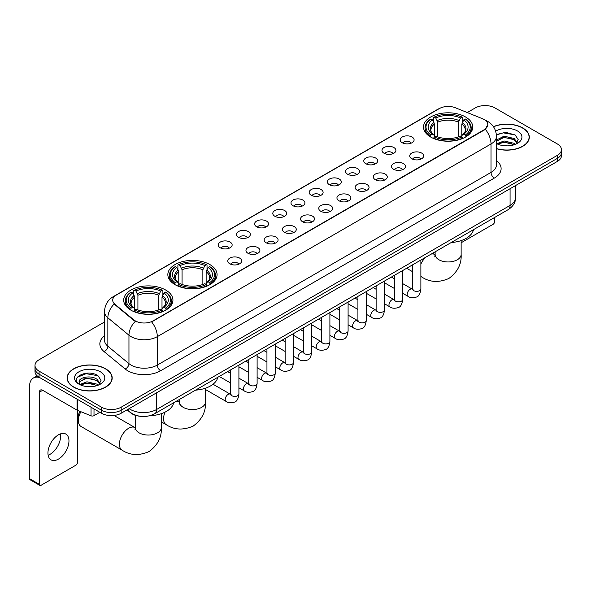 <?xml version="1.0" encoding="UTF-8"?>
<svg xmlns="http://www.w3.org/2000/svg" width="591" height="591" viewBox="0 0 591 591"><rect width="100%" height="100%" fill="white"/><g stroke="black" fill="none" stroke-linecap="round" stroke-linejoin="round"><path stroke-width="0.89" d="M209.871 264.569A24.615 14.214 0 0 0 183.04 261.488A24.615 14.214 0 0 0 167.844 274.623A24.615 14.214 0 0 0 175.054 284.67A24.615 14.214 0 0 0 201.886 287.751A24.615 14.214 0 0 0 217.082 274.623A24.615 14.214 0 0 0 209.871 264.569M165.724 290.055A24.615 14.214 0 0 0 138.9 286.975A24.615 14.214 0 0 0 123.696 300.11A24.615 14.214 0 0 0 130.906 310.157A24.615 14.214 0 0 0 157.738 313.237A24.615 14.214 0 0 0 172.934 300.11A24.615 14.214 0 0 0 165.724 290.055M465.531 116.966A24.615 14.214 0 0 0 438.707 113.886A24.615 14.214 0 0 0 423.511 127.013A24.615 14.214 0 0 0 430.721 137.068A24.615 14.214 0 0 0 457.545 140.148A24.615 14.214 0 0 0 472.748 127.013A24.615 14.214 0 0 0 465.531 116.966M402.212 142.719A6.966 4.026 180 0 1 400.824 141.581A6.966 4.026 180 0 1 403.136 136.58A6.966 4.026 180 0 1 412.06 137.031A6.966 4.026 180 0 1 413.441 141.581A6.966 4.026 180 0 1 402.212 142.719M411.21 143.133A4.181 2.416 0 0 0 410.095 141.958A4.181 2.416 0 0 0 405.973 141.345A4.181 2.416 0 0 0 403.055 143.133M384.01 153.224A6.966 4.026 180 0 1 382.628 152.086A6.966 4.026 180 0 1 384.94 147.085A6.966 4.026 180 0 1 393.865 147.536A6.966 4.026 180 0 1 395.246 152.086A6.966 4.026 180 0 1 384.01 153.224M393.015 153.638A4.181 2.416 0 0 0 391.892 152.463A4.181 2.416 0 0 0 387.777 151.85A4.181 2.416 0 0 0 384.859 153.638M365.814 163.729A6.966 4.026 180 0 1 364.433 162.591A6.966 4.026 180 0 1 366.745 157.59A6.966 4.026 180 0 1 375.669 158.041A6.966 4.026 180 0 1 377.051 162.591A6.966 4.026 180 0 1 365.814 163.729M374.82 164.143A4.181 2.416 0 0 0 373.697 162.968A4.181 2.416 0 0 0 369.582 162.355A4.181 2.416 0 0 0 366.664 164.143M347.619 174.234A6.966 4.026 180 0 1 346.237 173.097A6.966 4.026 180 0 1 348.542 168.095A6.966 4.026 180 0 1 357.474 168.546A6.966 4.026 180 0 1 358.855 173.097A6.966 4.026 180 0 1 347.619 174.234M356.624 174.648A4.181 2.416 0 0 0 355.501 173.473A4.181 2.416 0 0 0 351.386 172.86A4.181 2.416 0 0 0 348.468 174.648M329.423 184.739A6.966 4.026 180 0 1 328.042 183.602A6.966 4.026 180 0 1 330.347 178.6A6.966 4.026 180 0 1 339.278 179.051A6.966 4.026 180 0 1 340.66 183.602A6.966 4.026 180 0 1 329.423 184.739M338.429 185.153A4.181 2.416 0 0 0 337.306 183.978A4.181 2.416 0 0 0 333.191 183.365A4.181 2.416 0 0 0 330.273 185.153M311.228 195.244A6.966 4.026 180 0 1 309.847 194.107A6.966 4.026 180 0 1 312.151 189.105A6.966 4.026 180 0 1 321.083 189.556A6.966 4.026 180 0 1 322.464 194.107A6.966 4.026 180 0 1 311.228 195.244M320.233 195.658A4.181 2.416 0 0 0 319.11 194.483A4.181 2.416 0 0 0 314.996 193.87A4.181 2.416 0 0 0 312.078 195.658M293.033 205.749A6.966 4.026 180 0 1 291.651 204.612A6.966 4.026 180 0 1 293.956 199.61A6.966 4.026 180 0 1 302.887 200.061A6.966 4.026 180 0 1 304.269 204.612A6.966 4.026 180 0 1 293.033 205.749M302.038 206.163A4.181 2.416 0 0 0 300.915 204.988A4.181 2.416 0 0 0 296.8 204.383A4.181 2.416 0 0 0 293.882 206.163M274.837 216.254A6.966 4.026 180 0 1 273.456 215.117A6.966 4.026 180 0 1 275.761 210.115A6.966 4.026 180 0 1 284.692 210.566A6.966 4.026 180 0 1 286.074 215.117A6.966 4.026 180 0 1 274.837 216.254M283.843 216.675A4.181 2.416 0 0 0 282.72 215.493A4.181 2.416 0 0 0 278.597 214.888A4.181 2.416 0 0 0 275.687 216.675M256.642 226.759A6.966 4.026 180 0 1 255.26 225.622A6.966 4.026 180 0 1 257.565 220.62A6.966 4.026 180 0 1 266.497 221.071A6.966 4.026 180 0 1 267.878 225.622A6.966 4.026 180 0 1 256.642 226.759M265.647 227.18A4.181 2.416 0 0 0 264.524 225.998A4.181 2.416 0 0 0 260.402 225.393A4.181 2.416 0 0 0 257.491 227.18M238.446 237.264A6.966 4.026 180 0 1 237.065 236.127A6.966 4.026 180 0 1 239.37 231.125A6.966 4.026 180 0 1 248.294 231.576A6.966 4.026 180 0 1 249.683 236.127A6.966 4.026 180 0 1 238.446 237.264M247.452 237.685A4.181 2.416 0 0 0 246.329 236.503A4.181 2.416 0 0 0 242.207 235.898A4.181 2.416 0 0 0 239.296 237.685M220.251 247.769A6.966 4.026 180 0 1 218.862 246.632A6.966 4.026 180 0 1 221.174 241.63A6.966 4.026 180 0 1 230.098 242.081A6.966 4.026 180 0 1 231.487 246.632A6.966 4.026 180 0 1 220.251 247.769M229.256 248.19A4.181 2.416 0 0 0 228.133 247.016A4.181 2.416 0 0 0 224.011 246.403A4.181 2.416 0 0 0 221.093 248.19M411.764 158.743A6.966 4.026 180 0 1 410.383 157.605A6.966 4.026 180 0 1 412.695 152.604A6.966 4.026 180 0 1 421.619 153.054A6.966 4.026 180 0 1 423.001 157.605A6.966 4.026 180 0 1 411.764 158.743M420.77 159.156A4.181 2.416 0 0 0 419.647 157.982A4.181 2.416 0 0 0 415.532 157.369A4.181 2.416 0 0 0 412.614 159.156M393.569 169.248A6.966 4.026 180 0 1 392.188 168.11A6.966 4.026 180 0 1 394.493 163.109A6.966 4.026 180 0 1 403.424 163.559A6.966 4.026 180 0 1 404.805 168.11A6.966 4.026 180 0 1 393.569 169.248M402.574 169.661A4.181 2.416 0 0 0 401.452 168.487A4.181 2.416 0 0 0 397.337 167.874A4.181 2.416 0 0 0 394.419 169.661M375.374 179.753A6.966 4.026 180 0 1 373.992 178.615A6.966 4.026 180 0 1 376.297 173.614A6.966 4.026 180 0 1 385.229 174.064A6.966 4.026 180 0 1 386.61 178.615A6.966 4.026 180 0 1 375.374 179.753M384.379 180.166A4.181 2.416 0 0 0 383.256 178.992A4.181 2.416 0 0 0 379.141 178.379A4.181 2.416 0 0 0 376.223 180.166M357.178 190.258A6.966 4.026 180 0 1 355.797 189.12A6.966 4.026 180 0 1 358.102 184.119A6.966 4.026 180 0 1 367.033 184.569A6.966 4.026 180 0 1 368.415 189.12A6.966 4.026 180 0 1 357.178 190.258M366.184 190.671A4.181 2.416 0 0 0 365.061 189.497A4.181 2.416 0 0 0 360.946 188.884A4.181 2.416 0 0 0 358.028 190.671M338.983 200.763A6.966 4.026 180 0 1 337.601 199.625A6.966 4.026 180 0 1 339.906 194.624A6.966 4.026 180 0 1 348.838 195.074A6.966 4.026 180 0 1 350.219 199.625A6.966 4.026 180 0 1 338.983 200.763M347.988 201.176A4.181 2.416 0 0 0 346.865 200.002A4.181 2.416 0 0 0 342.743 199.389A4.181 2.416 0 0 0 339.832 201.176M320.787 211.268A6.966 4.026 180 0 1 319.406 210.13A6.966 4.026 180 0 1 321.711 205.129A6.966 4.026 180 0 1 330.642 205.579A6.966 4.026 180 0 1 332.024 210.13A6.966 4.026 180 0 1 320.787 211.268M329.793 211.681A4.181 2.416 0 0 0 328.67 210.507A4.181 2.416 0 0 0 324.548 209.894A4.181 2.416 0 0 0 321.637 211.681M302.592 221.773A6.966 4.026 180 0 1 301.211 220.635A6.966 4.026 180 0 1 303.515 215.634A6.966 4.026 180 0 1 312.447 216.084A6.966 4.026 180 0 1 313.828 220.635A6.966 4.026 180 0 1 302.592 221.773M311.597 222.186A4.181 2.416 0 0 0 310.474 221.012A4.181 2.416 0 0 0 306.352 220.406A4.181 2.416 0 0 0 303.442 222.186M284.397 232.278A6.966 4.026 180 0 1 283.015 231.14A6.966 4.026 180 0 1 285.32 226.139A6.966 4.026 180 0 1 294.244 226.589A6.966 4.026 180 0 1 295.633 231.14A6.966 4.026 180 0 1 284.397 232.278M293.402 232.699A4.181 2.416 0 0 0 292.279 231.517A4.181 2.416 0 0 0 288.157 230.911A4.181 2.416 0 0 0 285.246 232.699M266.201 242.783A6.966 4.026 180 0 1 264.812 241.645A6.966 4.026 180 0 1 267.125 236.644A6.966 4.026 180 0 1 276.049 237.094A6.966 4.026 180 0 1 277.438 241.645A6.966 4.026 180 0 1 266.201 242.783M275.199 243.204A4.181 2.416 0 0 0 274.084 242.022A4.181 2.416 0 0 0 269.961 241.416A4.181 2.416 0 0 0 267.043 243.204M247.998 253.288A6.966 4.026 180 0 1 246.617 252.15A6.966 4.026 180 0 1 248.929 247.149A6.966 4.026 180 0 1 257.853 247.599A6.966 4.026 180 0 1 259.235 252.15A6.966 4.026 180 0 1 247.998 253.288M257.004 253.709A4.181 2.416 0 0 0 255.888 252.534A4.181 2.416 0 0 0 251.766 251.921A4.181 2.416 0 0 0 248.848 253.709M229.803 263.793A6.966 4.026 180 0 1 228.422 262.655A6.966 4.026 180 0 1 230.734 257.654A6.966 4.026 180 0 1 239.658 258.104A6.966 4.026 180 0 1 241.039 262.655A6.966 4.026 180 0 1 229.803 263.793M238.808 264.214A4.181 2.416 0 0 0 237.685 263.039A4.181 2.416 0 0 0 233.571 262.426A4.181 2.416 0 0 0 230.653 264.214M482.448 118.695A12.544 7.24 180 0 1 484.125 119.508A12.544 7.24 180 0 1 487.797 124.627A12.544 7.24 180 0 1 484.125 129.747L153.047 320.891A12.544 7.24 180 0 1 133.906 319.923L114.972 304.313A12.544 7.24 180 0 1 112.704 300.154A12.544 7.24 180 0 1 116.375 295.035L439.342 108.574A12.544 7.24 180 0 1 455.402 107.761L482.448 118.695M139.616 416.212A13.933 8.045 180 0 1 130.796 412.924L127.065 409.844M496.462 148.703A22.524 13.009 0 0 0 529.314 137.142A22.524 13.009 0 0 0 522.717 127.944A22.524 13.009 0 0 0 493.433 126.666M105.59 368.777A22.524 13.009 0 0 0 81.033 365.955A22.524 13.009 0 0 0 67.13 377.974A22.524 13.009 0 0 0 73.727 387.164A22.524 13.009 0 0 0 98.276 389.986A22.524 13.009 0 0 0 112.187 377.974A22.524 13.009 0 0 0 105.59 368.777M487.797 124.627L485.337 129.237L484.125 130.116L151.636 321.903A16.26 9.39 60 0 1 157.317 336.634A18.58 10.727 180 0 1 131.039 336.634A18.58 10.727 180 0 1 128.956 335.2L107.858 317.803A18.58 10.727 180 0 1 104.496 311.649L104.496 340.091A18.58 10.727 0 0 0 107.858 346.245L128.956 363.642A18.58 10.727 0 0 0 131.039 365.075A18.58 10.727 0 0 0 157.317 365.075L491.025 172.409A18.58 10.727 0 0 0 496.462 164.83L496.462 136.381A18.58 10.727 180 0 1 491.025 143.968A16.26 9.39 -120 0 0 485.337 129.237M104.496 321.992L39.072 359.764A13.933 8.045 0 0 0 34.995 365.452L34.995 371.525A13.933 8.045 0 0 0 39.072 377.213L101.482 413.242L101.482 410.206A13.933 8.045 0 0 0 121.185 410.206L557.372 158.381A13.933 8.045 0 0 0 561.45 152.692A13.933 8.045 0 0 1 557.372 158.381L121.185 410.206A13.933 8.045 0 0 1 101.482 410.206L39.072 374.177L101.482 410.206L101.482 407.177A13.933 8.045 0 0 0 121.185 407.177L557.372 155.344A13.933 8.045 0 0 0 561.45 149.656A13.933 8.045 0 0 0 557.372 143.968L494.963 107.939A13.933 8.045 0 0 0 475.253 107.939L467.259 112.556M34.995 368.489A13.933 8.045 0 0 0 39.072 374.177A13.933 8.045 0 0 1 34.995 368.489M136.72 321.903L133.906 320.477L114.122 304.003A16.26 10.874 129.5 0 0 107.858 317.803L107.858 346.245A4.647 3.11 -50.5 0 1 104.053 351.579A23.226 13.408 180 0 1 104.496 335.836M34.995 365.452A13.933 8.045 0 0 0 39.072 371.141L101.482 407.177M101.482 413.242A13.933 8.045 0 0 0 121.185 413.242L557.372 161.417A13.933 8.045 0 0 0 561.45 155.729L561.45 149.656M496.462 148.548A22.295 12.869 0 0 0 529.085 137.142A22.295 12.869 0 0 0 522.555 128.04A22.295 12.869 0 0 0 493.522 126.799M504.271 145.763L507.772 145.866M497.312 143.539L504.071 140.961L514.207 143.332L515.433 144.315M497.932 144.189L504.071 142.165L514.429 144.692M496.462 142.032A10.498 6.058 0 0 0 498.021 144.27M496.462 140.045L504.071 136.144L514.207 138.516L517.228 142.682M496.462 141.249L504.071 137.348L514.207 139.72L516.985 142.992M496.566 143.583L497.105 143.916M496.462 143.539A15.144 8.739 0 0 0 517.494 143.325A15.144 8.739 0 0 0 517.494 130.958A15.144 8.739 0 0 0 495.657 131.209M515.795 144.167L518.167 139.513L515.167 134.992L505.601 132.281L496.374 134.608M497.415 144.012L496.462 142.889M496.396 134.888L503.244 132.857L514.96 134.851M499.905 138.279L503.244 137.673L511.614 138.397M499.905 143.096L503.244 142.49L511.614 143.214M461.135 242.768L492.99 224.373A2.32 1.345 120 0 0 494.637 221.529L494.637 217.466M73.89 387.075A22.295 12.869 0 0 0 98.187 389.861A22.295 12.869 0 0 0 111.95 377.974A22.295 12.869 0 0 0 105.42 368.865A22.295 12.869 0 0 0 81.122 366.08A22.295 12.869 0 0 0 67.359 377.974A22.295 12.869 0 0 0 73.89 387.075M87.136 386.588L90.637 386.691M80.177 384.372L86.936 381.793L97.079 384.165L98.305 385.147M80.804 385.022L86.936 382.998L97.301 385.517M80.287 384.837L79.201 382.296A10.498 6.058 0 0 0 80.893 385.103M100.093 383.515L97.079 379.348C90.778 374.642 77.813 377.546 79.201 382.296L79.157 381.83M79.224 382.443L79.519 381.66L86.936 378.181L97.079 380.552L99.857 383.825M98.667 385L101.039 380.338L98.04 375.817C87.416 368.178 68.534 378.247 79.438 384.416L79.977 384.748M100.367 371.791A15.144 8.739 0 0 0 78.95 371.791A15.144 8.739 0 0 0 78.95 384.15A15.144 8.739 0 0 0 100.367 384.15A15.144 8.739 0 0 0 100.367 371.791M77.222 377.339L86.116 373.689L97.833 375.684M82.777 379.112L86.116 378.506L94.479 379.223M82.777 383.928L86.116 383.323L94.479 384.039M430.278 136.802L430.935 135.044A22.111 12.766 0 0 1 430.935 118.99L432.457 119.862A19.976 11.532 0 0 0 432.457 134.164L433.957 135.021L434.444 136.809M434.444 136.078L434.444 124.073L432.457 119.862M433.558 121.768L433.558 117.469L434.222 117.092A22.111 12.766 0 0 1 462.029 117.092L460.515 117.971A19.976 11.532 0 0 0 435.744 117.971L437.724 122.174L437.724 136.861M458.527 136.861L458.527 122.174L460.515 117.971M451.199 242.539A25.546 14.753 0 0 0 473.487 229.67M433.558 138.08A23.042 13.305 0 0 0 462.694 138.08L462.029 136.942A22.111 12.766 0 0 1 434.222 136.942L433.558 138.471M462.694 138.471L462.694 138.08M430.935 118.99L430.278 119.367A23.042 13.305 0 0 0 425.084 127.774A23.042 13.305 0 0 0 430.278 136.181M462.029 117.092L462.694 117.469L462.694 121.768M434.222 136.942L435.744 136.063A19.976 11.532 0 0 0 460.515 136.063L462.029 136.942M432.457 134.164L430.935 135.044M435.744 117.971L434.222 117.092M433.957 122.455A17.863 10.313 0 0 0 433.957 135.021L434.045 135.073C431.504 132.62 430.47 130.951 430.942 130.079A17.183 9.921 0 0 1 434.444 124.073M465.974 136.181A23.042 13.305 0 0 0 471.167 127.774A23.042 13.305 0 0 0 465.974 119.367L465.316 118.99A22.111 12.766 0 0 1 465.316 135.044L465.974 136.802M465.316 135.044L463.795 134.164A19.976 11.532 0 0 0 463.795 119.862L465.316 118.99M463.795 119.862L461.807 124.073L461.807 136.078L462.295 135.021L463.795 134.164M461.807 124.073A17.183 9.921 0 0 1 465.309 130.079C465.782 130.958 464.748 132.628 462.214 135.073L462.295 135.021A17.863 10.313 0 0 0 462.295 122.455M461.807 136.809L461.807 136.078M174.611 284.411L175.268 282.653A22.111 12.766 0 0 1 175.268 266.593L176.79 267.472A19.976 11.532 0 0 0 176.79 281.774L178.29 282.624L178.778 284.419M178.778 283.687L178.778 271.683L176.79 267.472M177.898 269.378L177.898 265.078L178.556 264.694A22.111 12.766 0 0 1 206.37 264.694L204.848 265.573A19.976 11.532 0 0 0 180.078 265.573L182.065 269.784L182.065 284.47M202.861 284.47L202.861 269.784L204.848 265.573M195.532 390.149A25.546 14.753 0 0 0 217.82 377.28M177.898 285.689A23.042 13.305 0 0 0 207.027 285.689L206.37 284.544A22.111 12.766 0 0 1 178.556 284.544L177.898 286.081M207.027 286.081L207.027 285.689M175.268 266.593L174.611 266.969A23.042 13.305 0 0 0 169.425 275.384A23.042 13.305 0 0 0 174.611 283.791M206.37 264.694L207.027 265.078L207.027 269.378M178.556 284.544L180.078 283.673A19.976 11.532 0 0 0 204.848 283.673L206.37 284.544M176.79 281.774L175.268 282.653M180.078 265.573L178.556 264.694M178.29 270.057A17.863 10.313 0 0 0 178.29 282.624L178.379 282.683C175.837 280.23 174.803 278.56 175.276 277.681A17.183 9.921 0 0 1 178.778 271.683M210.315 283.791A23.042 13.305 0 0 0 215.501 275.384A23.042 13.305 0 0 0 210.315 266.969L209.65 266.593A22.111 12.766 0 0 1 209.65 282.653L210.315 284.411M209.65 282.653L208.128 281.774A19.976 11.532 0 0 0 208.128 267.472L209.65 266.593M208.128 267.472L206.141 271.683L206.141 283.687L206.628 282.624L208.128 281.774M206.141 271.683A17.183 9.921 0 0 1 209.65 277.681C210.115 278.568 209.081 280.23 206.547 282.683L206.628 282.624A17.863 10.313 0 0 0 206.628 270.057M206.141 284.419L206.141 283.687M80.908 411.713A13.009 7.506 120 0 0 78.359 420.526L78.359 416.729A8.363 4.824 -60 0 1 79.874 411.299M78.359 420.526A13.009 7.506 120 0 0 81.048 426.48L122.108 450.179A13.009 7.506 -60 0 1 120.113 439.763A13.009 7.506 -60 0 1 128.609 428.298A13.009 7.506 -60 0 1 135.11 427.655L135.309 427.766M130.471 309.898L131.128 308.14A22.111 12.766 0 0 1 131.128 292.08L132.65 292.959A19.976 11.532 0 0 0 132.65 307.261L134.15 308.11L134.637 309.906M134.637 309.174L134.637 297.162L132.65 292.959M133.751 294.857L133.751 290.558L134.416 290.181A22.111 12.766 0 0 1 162.222 290.181L160.7 291.06A19.976 11.532 0 0 0 135.93 291.06L137.917 295.271L137.917 309.957M158.713 309.957L158.713 295.271L160.7 291.06M149.782 415.717A25.546 14.753 0 0 0 173.68 402.767M133.751 311.176A23.042 13.305 0 0 0 162.88 311.176L162.222 310.031A22.111 12.766 0 0 1 134.416 310.031L133.751 311.568M162.88 311.568L162.88 311.176M131.128 292.08L130.471 292.456A23.042 13.305 0 0 0 125.277 300.863A23.042 13.305 0 0 0 130.471 309.278M162.222 290.181L162.88 290.558L162.88 294.857M134.416 310.031L135.93 309.152A19.976 11.532 0 0 0 160.7 309.152L162.222 310.031M132.65 307.261L131.128 308.14M135.93 291.06L134.416 290.181M134.15 295.544A17.863 10.313 0 0 0 134.15 308.11L134.231 308.17C131.697 305.717 130.663 304.047 131.128 303.168A17.183 9.921 0 0 1 134.637 297.162M166.167 309.278A23.042 13.305 0 0 0 171.353 300.863A23.042 13.305 0 0 0 166.167 292.456L165.51 292.08A22.111 12.766 0 0 1 165.51 308.14L166.167 309.898M165.51 308.14L163.988 307.261A19.976 11.532 0 0 0 163.988 292.959L165.51 292.08M163.988 292.959L162 297.162L162 309.174L162.488 308.11L163.988 307.261M162 297.162A17.183 9.921 0 0 1 165.502 303.168C165.975 304.055 164.941 305.717 162.399 308.17L162.488 308.11A17.863 10.313 0 0 0 162.488 295.544M162 309.906L162 309.174M60.437 433.897A14.864 8.584 -60 0 1 50.117 454.28A14.864 8.584 -60 0 1 48.13 455.21M58.45 459.096A14.864 8.584 120 0 0 68.164 445.998A14.864 8.584 120 0 0 65.889 434.09A14.864 8.584 120 0 0 58.45 434.821A14.864 8.584 120 0 0 48.743 447.919A14.864 8.584 120 0 0 51.018 459.835A14.864 8.584 120 0 0 58.45 459.096M94.006 408.928L94.006 415.658L99.835 412.296M39.767 377.612A18.58 10.727 -120 0 0 33.399 377.996A18.58 10.727 -120 0 0 29.55 386.507L29.55 478.666L39.405 484.354L39.405 392.195A4.647 2.682 60 0 1 40.365 390.067A4.647 2.682 60 0 1 42.685 390.296L77.029 410.124L77.029 399.124M39.405 484.354A2.32 1.345 120 0 0 39.885 485.418L30.03 479.729A2.32 1.345 -60 0 1 29.55 478.666M39.885 485.418A2.32 1.345 120 0 0 41.045 485.3L75.862 465.198A2.32 1.345 120 0 0 77.502 462.354L77.502 410.339M94.006 415.658A2.32 1.345 180 0 1 91.036 415.813L77.34 410.272A2.32 1.345 180 0 1 77.029 410.124M114.972 304.313L114.972 304.86M133.906 319.923L133.906 320.477M153.047 320.891L153.047 321.268M484.125 129.747L484.125 130.116M160.604 370.764A4.647 2.682 60 0 1 157.317 365.075L157.317 336.634L491.025 143.968L491.025 172.409A4.647 2.682 60 0 0 494.305 178.105L160.604 370.764A23.226 13.408 180 0 1 127.759 370.764A23.226 13.408 180 0 1 125.152 368.976L104.053 351.579M496.462 136.381C496.152 129.702 493.212 124.694 487.656 121.354L485.307 120.209A16.26 7.617 112 0 0 485.093 120.136M114.994 295.988A16.26 9.39 -120 0 0 113.309 296.623C107.747 299.955 104.814 304.963 104.496 311.649M113.309 296.623L437.975 109.172A16.26 9.39 60 0 1 439.209 108.648M135.295 321.334A16.26 10.874 129.5 0 0 128.956 335.2L128.956 363.642A4.647 3.11 -50.5 0 1 125.152 368.976M496.462 160.575A23.226 13.408 180 0 1 494.305 178.105M121.185 407.177L121.185 413.242M557.372 155.344L557.372 161.417M39.072 371.141L39.072 377.213M129.133 408.654A18.58 10.727 0 0 0 130.382 409.452A18.58 10.727 0 0 0 156.659 409.452L510.07 205.409A18.58 10.727 0 0 0 515.515 197.822C515.648 202.432 513.195 206.377 508.149 209.665L154.739 413.7A9.293 5.363 60 0 0 156.659 409.452L156.659 392.764M510.07 188.721L510.07 205.409A9.293 5.363 60 0 1 508.149 209.665M128.38 409.09A9.293 6.213 129.5 0 0 130.005 412.112L127.183 409.785M461.135 240.596L461.135 254.448A13.009 7.506 180 0 1 457.323 259.759A13.009 7.506 180 0 1 438.928 259.759A13.009 7.506 180 0 1 435.124 254.448L434.769 256.937M431.171 254.108A13.009 7.506 -60 0 1 434.924 254.566L435.116 254.677M461.135 254.448C461.697 264 457.604 272.008 448.857 278.472C438.891 282.808 429.908 282.35 421.915 277.09A13.009 7.506 -60 0 1 420.873 276.256M420.873 264.111A13.009 7.506 -60 0 1 425.668 257.277M458.527 122.174A17.183 9.921 0 0 0 437.724 122.174M459.008 120.557A17.863 10.313 0 0 0 437.244 120.557M205.469 388.198L205.469 402.057A13.009 7.506 180 0 1 201.657 407.362A13.009 7.506 180 0 1 183.262 407.362A13.009 7.506 180 0 1 179.457 402.057L179.103 404.547M175.505 401.71A13.009 7.506 -60 0 1 179.258 402.168L179.45 402.279M205.469 402.057C206.03 411.602 201.937 419.61 193.191 426.074C183.225 430.418 174.242 429.96 166.248 424.693A13.009 7.506 -60 0 1 165.022 412.156M202.861 269.784A17.183 9.921 0 0 0 182.065 269.784M203.348 268.159A17.863 10.313 0 0 0 181.577 268.159M161.321 413.685L161.321 427.544A13.009 7.506 180 0 1 157.516 432.848A13.009 7.506 180 0 1 139.121 432.848A13.009 7.506 180 0 1 135.309 427.544L134.962 430.034M158.713 295.271A17.183 9.921 0 0 0 137.917 295.271M159.201 293.646A17.863 10.313 0 0 0 137.43 293.646M420.873 260.047L420.873 288.94A4.181 2.416 180 0 1 419.455 290.75A4.181 2.416 180 0 1 413.737 290.646A4.181 2.416 180 0 1 412.511 288.94L412.378 289.841L412.754 289.538M420.873 288.94C420.304 293.793 418.797 296.505 416.367 297.074C412.91 298.145 410.132 297.901 408.034 296.357A4.181 2.416 -60 0 1 407.391 293.003A4.181 2.416 -60 0 1 410.124 289.324A4.181 2.416 -60 0 1 410.309 289.221A4.181 2.416 -60 0 1 412.215 289.11L413.065 289.45M402.678 270.552L402.678 299.445A4.181 2.416 180 0 1 401.259 301.255A4.181 2.416 180 0 1 395.542 301.151A4.181 2.416 180 0 1 394.315 299.445L394.182 300.346L394.559 300.043M402.678 299.445C402.102 304.299 400.602 307.01 398.171 307.579C394.714 308.65 391.936 308.406 389.838 306.862A4.181 2.416 -60 0 1 389.196 303.508A4.181 2.416 -60 0 1 391.929 299.829A4.181 2.416 -60 0 1 392.114 299.726A4.181 2.416 -60 0 1 394.02 299.622L394.869 299.955M384.482 281.057L384.482 309.95A4.181 2.416 180 0 1 383.064 311.76A4.181 2.416 180 0 1 377.346 311.656A4.181 2.416 180 0 1 376.12 309.95L375.987 310.851L376.364 310.548M384.482 309.95C383.906 314.804 382.407 317.515 379.969 318.084C376.519 319.155 373.741 318.918 371.643 317.367A4.181 2.416 -60 0 1 371 314.013A4.181 2.416 -60 0 1 373.734 310.334A4.181 2.416 -60 0 1 373.918 310.231A4.181 2.416 -60 0 1 375.824 310.127L376.674 310.46M366.287 291.562L366.287 320.455A4.181 2.416 180 0 1 364.869 322.265A4.181 2.416 180 0 1 359.151 322.161A4.181 2.416 180 0 1 357.924 320.455L357.791 321.364L358.161 321.053M366.287 320.455C365.711 325.309 364.211 328.02 361.773 328.589C358.323 329.66 355.546 329.423 353.448 327.872A4.181 2.416 -60 0 1 352.805 324.518A4.181 2.416 -60 0 1 355.538 320.839A4.181 2.416 -60 0 1 355.723 320.736A4.181 2.416 -60 0 1 357.629 320.632L358.478 320.965M348.092 302.067L348.092 330.96A4.181 2.416 180 0 1 346.673 332.77A4.181 2.416 180 0 1 340.955 332.667A4.181 2.416 180 0 1 339.729 330.96L339.596 331.869L339.965 331.558M348.092 330.96C347.515 335.821 346.016 338.532 343.578 339.101C340.128 340.165 337.35 339.928 335.252 338.377A4.181 2.416 -60 0 1 334.609 335.023A4.181 2.416 -60 0 1 337.343 331.344A4.181 2.416 -60 0 1 337.527 331.241A4.181 2.416 -60 0 1 339.433 331.137L340.276 331.47M329.896 312.573L329.896 341.465A4.181 2.416 180 0 1 328.478 343.282A4.181 2.416 180 0 1 322.76 343.172A4.181 2.416 180 0 1 321.534 341.465L321.401 342.374L321.77 342.063M329.896 341.465C329.32 346.326 327.82 349.037 325.382 349.606C321.932 350.67 319.155 350.433 317.057 348.882A4.181 2.416 -60 0 1 316.414 345.528A4.181 2.416 -60 0 1 319.147 341.849A4.181 2.416 -60 0 1 319.332 341.746A4.181 2.416 -60 0 1 321.231 341.642L322.08 341.975M311.701 323.085L311.701 351.977A4.181 2.416 180 0 1 310.282 353.787A4.181 2.416 180 0 1 304.564 353.684A4.181 2.416 180 0 1 303.338 351.977L303.205 352.879L303.575 352.568M311.701 351.977C311.125 356.831 309.618 359.542 307.187 360.111C303.737 361.175 300.959 360.938 298.861 359.387A4.181 2.416 -60 0 1 298.219 356.041A4.181 2.416 -60 0 1 300.945 352.354A4.181 2.416 -60 0 1 301.137 352.251A4.181 2.416 -60 0 1 303.035 352.147L303.885 352.48M293.498 333.59L293.498 362.482A4.181 2.416 180 0 1 292.087 364.292A4.181 2.416 180 0 1 286.362 364.189A4.181 2.416 180 0 1 285.143 362.482L285.01 363.384L285.379 363.073M293.498 362.482C292.929 367.336 291.422 370.047 288.992 370.616C285.542 371.68 282.764 371.444 280.659 369.892A4.181 2.416 -60 0 1 280.023 366.546A4.181 2.416 -60 0 1 282.749 362.859A4.181 2.416 -60 0 1 282.934 362.756A4.181 2.416 -60 0 1 284.84 362.652L285.689 362.985M275.303 344.095L275.303 372.987A4.181 2.416 180 0 1 273.892 374.797A4.181 2.416 180 0 1 268.166 374.694A4.181 2.416 180 0 1 266.947 372.987L266.807 373.889L267.184 373.578M275.303 372.987C274.734 377.841 273.227 380.552 270.796 381.121C267.339 382.185 264.569 381.949 262.463 380.397A4.181 2.416 -60 0 1 261.828 377.051A4.181 2.416 -60 0 1 264.554 373.364A4.181 2.416 -60 0 1 264.738 373.261A4.181 2.416 -60 0 1 266.644 373.157L267.494 373.49M257.107 354.6L257.107 383.493A4.181 2.416 180 0 1 255.696 385.302A4.181 2.416 180 0 1 249.971 385.199A4.181 2.416 180 0 1 248.745 383.493L248.612 384.394L248.988 384.084M257.107 383.493C256.538 388.346 255.031 391.057 252.601 391.626C249.143 392.69 246.373 392.454 244.268 390.902A4.181 2.416 -60 0 1 243.625 387.556A4.181 2.416 -60 0 1 246.358 383.869A4.181 2.416 -60 0 1 246.543 383.766A4.181 2.416 -60 0 1 248.449 383.662L249.299 383.995M238.912 365.105L238.912 393.998A4.181 2.416 180 0 1 237.501 395.807A4.181 2.416 180 0 1 231.775 395.704A4.181 2.416 180 0 1 230.549 393.998L230.416 394.899L230.793 394.589M238.912 393.998C238.343 398.851 236.836 401.562 234.405 402.131C230.948 403.195 228.17 402.959 226.072 401.407A4.181 2.416 -60 0 1 225.43 398.061A4.181 2.416 -60 0 1 228.163 394.374A4.181 2.416 -60 0 1 228.348 394.271A4.181 2.416 -60 0 1 230.254 394.167L231.103 394.5M39.405 392.195L42.685 390.296M77.34 399.302L77.34 410.272M91.036 415.813L91.036 407.206M437.975 109.172L440.96 107.784M154.739 413.7C147.262 417.46 139.786 417.46 132.31 413.7L130.005 412.112M515.515 197.822L515.515 185.581M529.085 139.003L529.085 137.142M111.95 379.836L111.95 377.974M67.359 379.836L67.359 377.974M421.915 277.09L420.873 276.485M412.511 271.661L406.638 268.27M425.084 132.022L425.084 127.774M471.167 132.022L471.167 127.774M434.924 254.566L432.649 253.251M435.124 251.825L435.124 254.448M166.248 424.693L161.321 421.848M169.425 279.632L169.425 275.384M215.501 279.632L215.501 275.384M179.258 402.168L176.982 400.861M179.457 399.427L179.457 402.057M161.321 427.544C161.882 437.089 157.79 445.097 149.05 451.561C139.084 455.905 130.101 455.447 122.108 450.179M125.277 305.119L125.277 300.863M171.353 305.119L171.353 300.863M135.11 427.655L113.974 415.451M135.309 415.296L135.309 427.544M408.034 296.357L402.678 293.262M394.315 288.438L384.482 282.757M412.511 264.879L412.511 288.94M412.215 289.11L402.678 283.606M394.315 278.782L391.375 277.083M389.838 306.862L384.482 303.767M376.12 298.943L366.287 293.262M394.315 275.384L394.315 299.445M394.02 299.622L384.482 294.111M376.12 289.287L373.18 287.588M371.643 317.367L366.287 314.272M357.924 309.448L348.092 303.767M376.12 285.889L376.12 309.95M375.824 310.127L366.287 304.616M357.924 299.792L354.984 298.093M353.448 327.872L348.092 324.777M339.729 319.953L329.896 314.272M357.924 296.394L357.924 320.455M357.629 320.632L348.092 315.121M339.729 310.297L336.789 308.598M335.252 338.377L329.896 335.282M321.534 330.458L311.701 324.777M339.729 306.899L339.729 330.96M339.433 331.137L329.896 325.626M321.534 320.802L318.586 319.103M317.057 348.882L311.701 345.787M303.338 340.963L293.498 335.282M321.534 317.404L321.534 341.465M321.231 341.642L311.701 336.131M303.338 331.307L300.391 329.608M298.861 359.387L293.498 356.292M285.143 351.468L275.303 345.787M303.338 327.909L303.338 351.977M303.035 352.147L293.498 346.636M285.143 341.812L282.195 340.113M280.659 369.892L275.303 366.797M266.947 361.973L257.107 356.292M285.143 338.414L285.143 362.482M284.84 362.652L275.303 357.149M266.947 352.317L264 350.618M262.463 380.397L257.107 377.302M248.745 372.478L238.912 366.797M266.947 348.919L266.947 372.987M266.644 373.157L257.107 367.654M248.745 362.822L245.804 361.123M244.268 390.902L238.912 387.814M230.549 382.983L219.246 376.46M248.745 359.424L248.745 383.493M248.449 383.662L238.912 378.159M230.549 373.327L227.609 371.628M226.072 401.407L205.469 389.513M230.549 369.929L230.549 393.998M230.254 394.167L213.055 384.239M33.399 377.996L37.159 375.832"/></g></svg>
